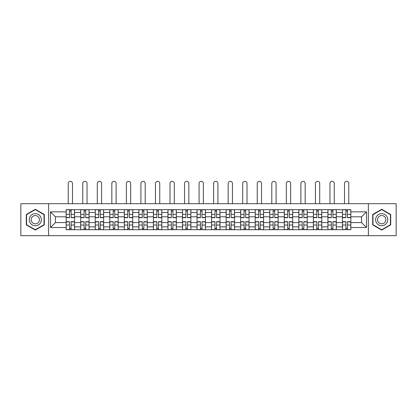 <?xml version="1.0" encoding="UTF-8"?>
<svg xmlns="http://www.w3.org/2000/svg" width="417" height="417" viewBox="0 0 417 417"><rect width="100%" height="100%" fill="white"/><g stroke="black" fill="none" stroke-linecap="round" stroke-linejoin="round"><path stroke-width="0.63" d="M368.373 235.673L396.15 235.673L396.15 203.699L20.85 203.699L20.85 235.673L368.373 235.673L368.373 203.699M80.695 229.71L80.695 212.508L74.544 212.508L74.544 229.71M74.544 212.508L74.544 209.668M80.695 212.508L80.695 209.668M89.087 209.668L89.087 229.71M95.238 229.71L95.238 209.668M103.63 209.668L103.63 229.71M109.78 229.71L109.78 209.668M118.173 209.668L118.173 229.71M124.323 229.71L124.323 209.668M132.715 209.668L132.715 229.71M138.866 229.71L138.866 209.668M147.253 209.668L147.253 229.71M153.409 229.71L153.409 209.668M161.796 209.668L161.796 229.71M167.952 229.71L167.952 209.668M176.339 209.668L176.339 229.71M182.49 229.71L182.49 209.668M190.882 209.668L190.882 229.71M197.032 229.71L197.032 209.668M205.425 209.668L205.425 229.71M211.575 229.71L211.575 209.668M219.968 209.668L219.968 229.71M226.118 229.71L226.118 209.668M234.51 209.668L234.51 229.71M240.661 229.71L240.661 209.668M249.048 209.668L249.048 229.71M255.204 229.71L255.204 209.668M263.591 209.668L263.591 229.71M269.747 229.71L269.747 209.668M278.134 209.668L278.134 229.71M284.285 229.71L284.285 209.668M292.677 209.668L292.677 229.71M298.827 229.71L298.827 209.668M307.22 209.668L307.22 229.71M313.37 229.71L313.37 209.668M321.762 209.668L321.762 229.71M327.913 229.71L327.913 209.668M336.305 209.668L336.305 229.71M342.456 229.71L342.456 209.668M342.456 222.574L336.305 222.574M327.913 222.574L321.762 222.574M313.37 222.574L307.22 222.574M298.827 222.574L292.677 222.574M284.285 222.574L278.134 222.574M269.747 222.574L263.591 222.574M255.204 222.574L249.048 222.574M240.661 222.574L234.51 222.574M226.118 222.574L219.968 222.574M211.575 222.574L205.425 222.574M197.032 222.574L190.882 222.574M182.49 222.574L176.339 222.574M167.952 222.574L161.796 222.574M153.409 222.574L147.253 222.574M138.866 222.574L132.715 222.574M124.323 222.574L118.173 222.574M109.78 222.574L103.63 222.574M95.238 222.574L89.087 222.574M80.695 222.574L74.544 222.574M342.456 216.798L336.305 216.798M327.913 216.798L321.762 216.798M313.37 216.798L307.22 216.798M298.827 216.798L292.677 216.798M284.285 216.798L278.134 216.798M269.747 216.798L263.591 216.798M255.204 216.798L249.048 216.798M240.661 216.798L234.51 216.798M226.118 216.798L219.968 216.798M211.575 216.798L205.425 216.798M197.032 216.798L190.882 216.798M182.49 216.798L176.339 216.798M167.952 216.798L161.796 216.798M153.409 216.798L147.253 216.798M138.866 216.798L132.715 216.798M124.323 216.798L118.173 216.798M109.78 216.798L103.63 216.798M95.238 216.798L89.087 216.798M80.695 216.798L74.544 216.798M55.435 222.574L66.157 222.574L66.157 216.798L55.435 216.798L55.435 222.574L50.493 227.515L50.493 211.857L66.157 211.857L66.157 216.798M350.843 216.798L350.843 222.574L361.565 222.574L361.565 216.798L350.843 216.798L350.843 209.668L66.157 209.668L66.157 211.857M350.843 211.857L366.507 211.857L366.507 227.515L350.843 227.515L350.843 222.574M66.157 222.574L66.157 229.71L350.843 229.71L350.843 227.515M66.157 227.515L50.493 227.515M48.627 235.673L48.627 203.699M44.296 214.494L35.299 209.298L26.302 214.494L26.302 224.878L35.299 230.075L44.296 224.878L44.296 214.494M390.698 214.494L381.701 209.298L372.704 214.494L372.704 224.878L381.701 230.075L390.698 224.878L390.698 214.494M71.14 228.308L69.556 228.308M69.556 211.065L71.14 211.065M85.683 228.308L84.098 228.308M84.098 211.065L85.683 211.065M100.226 228.308L98.641 228.308M98.641 211.065L100.226 211.065M114.769 228.308L113.184 228.308M113.184 211.065L114.769 211.065M129.312 228.308L127.727 228.308M127.727 211.065L129.312 211.065M143.855 228.308L142.27 228.308M142.27 211.065L143.855 211.065M158.392 228.308L156.808 228.308M156.808 211.065L158.392 211.065M172.935 228.308L171.351 228.308M171.351 211.065L172.935 211.065M187.478 228.308L185.893 228.308M185.893 211.065L187.478 211.065M202.021 228.308L200.436 228.308M200.436 211.065L202.021 211.065M216.564 228.308L214.979 228.308M214.979 211.065L216.564 211.065M231.107 228.308L229.522 228.308M229.522 211.065L231.107 211.065M245.649 228.308L244.065 228.308M244.065 211.065L245.649 211.065M260.192 228.308L258.608 228.308M258.608 211.065L260.192 211.065M274.73 228.308L273.145 228.308M273.145 211.065L274.73 211.065M289.273 228.308L287.688 228.308M287.688 211.065L289.273 211.065M303.816 228.308L302.231 228.308M302.231 211.065L303.816 211.065M318.359 228.308L316.774 228.308M316.774 211.065L318.359 211.065M332.902 228.308L331.317 228.308M331.317 211.065L332.902 211.065M347.444 228.308L345.86 228.308M345.86 211.065L347.444 211.065M50.493 211.857L55.435 216.798M361.565 222.574L366.507 227.515M361.565 216.798L366.507 211.857M72.495 203.699L72.495 183.47A2.142 2.142 0 0 0 70.348 181.327A2.142 2.142 0 0 0 68.206 183.47L68.206 203.699M71.14 217.684L71.14 209.756L74.497 209.756L74.497 217.684L71.14 217.684M69.556 210.971L71.14 210.971M69.556 209.756L66.199 209.756L66.199 217.684L69.556 217.684L69.556 209.756L71.14 209.756M69.556 221.693L69.556 229.616L66.199 229.616L66.199 221.693L69.556 221.693M71.14 228.401L69.556 228.401M71.14 229.616L74.497 229.616L74.497 221.693L71.14 221.693L71.14 229.616L69.556 229.616M87.033 203.699L87.033 183.47A2.142 2.142 0 0 0 84.891 181.327A2.142 2.142 0 0 0 82.748 183.47L82.748 203.699M85.683 217.684L85.683 209.756L89.04 209.756L89.04 217.684L85.683 217.684M84.098 210.971L85.683 210.971M84.098 209.756L80.742 209.756L80.742 217.684L84.098 217.684L84.098 209.756L85.683 209.756M101.576 203.699L101.576 183.47A2.142 2.142 0 0 0 99.434 181.327A2.142 2.142 0 0 0 97.291 183.47L97.291 203.699M100.226 217.684L100.226 209.756L103.583 209.756L103.583 217.684L100.226 217.684M98.641 210.971L100.226 210.971M98.641 209.756L95.285 209.756L95.285 217.684L98.641 217.684L98.641 209.756L100.226 209.756M116.119 203.699L116.119 183.47A2.142 2.142 0 0 0 113.977 181.327A2.142 2.142 0 0 0 111.834 183.47L111.834 203.699M114.769 217.684L114.769 209.756L118.126 209.756L118.126 217.684L114.769 217.684M113.184 210.971L114.769 210.971M113.184 209.756L109.827 209.756L109.827 217.684L113.184 217.684L113.184 209.756L114.769 209.756M30.05 222.714A6.057 6.057 0 0 0 38.328 224.935A6.057 6.057 0 0 0 40.548 216.658A6.057 6.057 0 0 0 32.271 214.437A6.057 6.057 0 0 0 30.05 222.714M31.708 221.761A4.149 4.149 0 0 0 37.374 223.277A4.149 4.149 0 0 0 38.89 217.611A4.149 4.149 0 0 0 33.224 216.095A4.149 4.149 0 0 0 31.708 221.761M35.299 209.621L44.014 214.656L44.014 224.716L35.299 229.751L26.584 224.716L26.584 214.656L35.299 209.621M376.452 222.714A6.057 6.057 0 0 0 384.729 224.935A6.057 6.057 0 0 0 386.95 216.658A6.057 6.057 0 0 0 378.672 214.437A6.057 6.057 0 0 0 376.452 222.714M378.11 221.761A4.149 4.149 0 0 0 383.776 223.277A4.149 4.149 0 0 0 385.292 217.611A4.149 4.149 0 0 0 379.626 216.095A4.149 4.149 0 0 0 378.11 221.761M381.701 209.621L390.416 214.656L390.416 224.716L381.701 229.751L372.986 224.716L372.986 214.656L381.701 209.621M84.098 221.693L84.098 229.616L80.742 229.616L80.742 221.693L84.098 221.693M85.683 228.401L84.098 228.401M85.683 229.616L89.04 229.616L89.04 221.693L85.683 221.693L85.683 229.616L84.098 229.616M98.641 221.693L98.641 229.616L95.285 229.616L95.285 221.693L98.641 221.693M100.226 228.401L98.641 228.401M100.226 229.616L103.583 229.616L103.583 221.693L100.226 221.693L100.226 229.616L98.641 229.616M113.184 221.693L113.184 229.616L109.827 229.616L109.827 221.693L113.184 221.693M114.769 228.401L113.184 228.401M114.769 229.616L118.126 229.616L118.126 221.693L114.769 221.693L114.769 229.616L113.184 229.616M130.662 203.699L130.662 183.47A2.142 2.142 0 0 0 128.519 181.327A2.142 2.142 0 0 0 126.372 183.47L126.372 203.699M129.312 217.684L129.312 209.756L132.669 209.756L132.669 217.684L129.312 217.684M127.727 210.971L129.312 210.971M127.727 209.756L124.37 209.756L124.37 217.684L127.727 217.684L127.727 209.756L129.312 209.756M145.205 203.699L145.205 183.47A2.142 2.142 0 0 0 143.062 181.327A2.142 2.142 0 0 0 140.915 183.47L140.915 203.699M143.855 217.684L143.855 209.756L147.206 209.756L147.206 217.684L143.855 217.684M142.27 210.971L143.855 210.971M142.27 209.756L138.913 209.756L138.913 217.684L142.27 217.684L142.27 209.756L143.855 209.756M127.727 221.693L127.727 229.616L124.37 229.616L124.37 221.693L127.727 221.693M129.312 228.401L127.727 228.401M129.312 229.616L132.669 229.616L132.669 221.693L129.312 221.693L129.312 229.616L127.727 229.616M142.27 221.693L142.27 229.616L138.913 229.616L138.913 221.693L142.27 221.693M143.855 228.401L142.27 228.401M143.855 229.616L147.206 229.616L147.206 221.693L143.855 221.693L143.855 229.616L142.27 229.616M159.747 203.699L159.747 183.47A2.142 2.142 0 0 0 157.6 181.327A2.142 2.142 0 0 0 155.458 183.47L155.458 203.699M158.392 217.684L158.392 209.756L161.749 209.756L161.749 217.684L158.392 217.684M156.808 210.971L158.392 210.971M156.808 209.756L153.456 209.756L153.456 217.684L156.808 217.684L156.808 209.756L158.392 209.756M174.29 203.699L174.29 183.47A2.142 2.142 0 0 0 172.143 181.327A2.142 2.142 0 0 0 170 183.47L170 203.699M172.935 217.684L172.935 209.756L176.292 209.756L176.292 217.684L172.935 217.684M171.351 210.971L172.935 210.971M171.351 209.756L167.999 209.756L167.999 217.684L171.351 217.684L171.351 209.756L172.935 209.756M188.833 203.699L188.833 183.47A2.142 2.142 0 0 0 186.686 181.327A2.142 2.142 0 0 0 184.543 183.47L184.543 203.699M187.478 217.684L187.478 209.756L190.835 209.756L190.835 217.684L187.478 217.684M185.893 210.971L187.478 210.971M185.893 209.756L182.537 209.756L182.537 217.684L185.893 217.684L185.893 209.756L187.478 209.756M203.371 203.699L203.371 183.47A2.142 2.142 0 0 0 201.229 181.327A2.142 2.142 0 0 0 199.086 183.47L199.086 203.699M202.021 217.684L202.021 209.756L205.378 209.756L205.378 217.684L202.021 217.684M200.436 210.971L202.021 210.971M200.436 209.756L197.079 209.756L197.079 217.684L200.436 217.684L200.436 209.756L202.021 209.756M217.914 203.699L217.914 183.47A2.142 2.142 0 0 0 215.771 181.327A2.142 2.142 0 0 0 213.629 183.47L213.629 203.699M216.564 217.684L216.564 209.756L219.921 209.756L219.921 217.684L216.564 217.684M214.979 210.971L216.564 210.971M214.979 209.756L211.622 209.756L211.622 217.684L214.979 217.684L214.979 209.756L216.564 209.756M232.457 203.699L232.457 183.47A2.142 2.142 0 0 0 230.314 181.327A2.142 2.142 0 0 0 228.167 183.47L228.167 203.699M231.107 217.684L231.107 209.756L234.463 209.756L234.463 217.684L231.107 217.684M229.522 210.971L231.107 210.971M229.522 209.756L226.165 209.756L226.165 217.684L229.522 217.684L229.522 209.756L231.107 209.756M247 203.699L247 183.47A2.142 2.142 0 0 0 244.857 181.327A2.142 2.142 0 0 0 242.71 183.47L242.71 203.699M245.649 217.684L245.649 209.756L249.001 209.756L249.001 217.684L245.649 217.684M244.065 210.971L245.649 210.971M244.065 209.756L240.708 209.756L240.708 217.684L244.065 217.684L244.065 209.756L245.649 209.756M261.542 203.699L261.542 183.47A2.142 2.142 0 0 0 259.4 181.327A2.142 2.142 0 0 0 257.253 183.47L257.253 203.699M260.192 217.684L260.192 209.756L263.544 209.756L263.544 217.684L260.192 217.684M258.608 210.971L260.192 210.971M258.608 209.756L255.251 209.756L255.251 217.684L258.608 217.684L258.608 209.756L260.192 209.756M156.808 221.693L156.808 229.616L153.456 229.616L153.456 221.693L156.808 221.693M158.392 228.401L156.808 228.401M158.392 229.616L161.749 229.616L161.749 221.693L158.392 221.693L158.392 229.616L156.808 229.616M171.351 221.693L171.351 229.616L167.999 229.616L167.999 221.693L171.351 221.693M172.935 228.401L171.351 228.401M172.935 229.616L176.292 229.616L176.292 221.693L172.935 221.693L172.935 229.616L171.351 229.616M185.893 221.693L185.893 229.616L182.537 229.616L182.537 221.693L185.893 221.693M187.478 228.401L185.893 228.401M187.478 229.616L190.835 229.616L190.835 221.693L187.478 221.693L187.478 229.616L185.893 229.616M200.436 221.693L200.436 229.616L197.079 229.616L197.079 221.693L200.436 221.693M202.021 228.401L200.436 228.401M202.021 229.616L205.378 229.616L205.378 221.693L202.021 221.693L202.021 229.616L200.436 229.616M214.979 221.693L214.979 229.616L211.622 229.616L211.622 221.693L214.979 221.693M216.564 228.401L214.979 228.401M216.564 229.616L219.921 229.616L219.921 221.693L216.564 221.693L216.564 229.616L214.979 229.616M229.522 221.693L229.522 229.616L226.165 229.616L226.165 221.693L229.522 221.693M231.107 228.401L229.522 228.401M231.107 229.616L234.463 229.616L234.463 221.693L231.107 221.693L231.107 229.616L229.522 229.616M244.065 221.693L244.065 229.616L240.708 229.616L240.708 221.693L244.065 221.693M245.649 228.401L244.065 228.401M245.649 229.616L249.001 229.616L249.001 221.693L245.649 221.693L245.649 229.616L244.065 229.616M258.608 221.693L258.608 229.616L255.251 229.616L255.251 221.693L258.608 221.693M260.192 228.401L258.608 228.401M260.192 229.616L263.544 229.616L263.544 221.693L260.192 221.693L260.192 229.616L258.608 229.616M276.085 203.699L276.085 183.47A2.142 2.142 0 0 0 273.938 181.327A2.142 2.142 0 0 0 271.795 183.47L271.795 203.699M274.73 217.684L274.73 209.756L278.087 209.756L278.087 217.684L274.73 217.684M273.145 210.971L274.73 210.971M273.145 209.756L269.794 209.756L269.794 217.684L273.145 217.684L273.145 209.756L274.73 209.756M290.628 203.699L290.628 183.47A2.142 2.142 0 0 0 288.481 181.327A2.142 2.142 0 0 0 286.338 183.47L286.338 203.699M289.273 217.684L289.273 209.756L292.63 209.756L292.63 217.684L289.273 217.684M287.688 210.971L289.273 210.971M287.688 209.756L284.331 209.756L284.331 217.684L287.688 217.684L287.688 209.756L289.273 209.756M305.166 203.699L305.166 183.47A2.142 2.142 0 0 0 303.023 181.327A2.142 2.142 0 0 0 300.881 183.47L300.881 203.699M303.816 217.684L303.816 209.756L307.173 209.756L307.173 217.684L303.816 217.684M302.231 210.971L303.816 210.971M302.231 209.756L298.874 209.756L298.874 217.684L302.231 217.684L302.231 209.756L303.816 209.756M319.709 203.699L319.709 183.47A2.142 2.142 0 0 0 317.566 181.327A2.142 2.142 0 0 0 315.424 183.47L315.424 203.699M318.359 217.684L318.359 209.756L321.716 209.756L321.716 217.684L318.359 217.684M316.774 210.971L318.359 210.971M316.774 209.756L313.417 209.756L313.417 217.684L316.774 217.684L316.774 209.756L318.359 209.756M334.252 203.699L334.252 183.47A2.142 2.142 0 0 0 332.109 181.327A2.142 2.142 0 0 0 329.967 183.47L329.967 203.699M332.902 217.684L332.902 209.756L336.258 209.756L336.258 217.684L332.902 217.684M331.317 210.971L332.902 210.971M331.317 209.756L327.96 209.756L327.96 217.684L331.317 217.684L331.317 209.756L332.902 209.756M348.794 203.699L348.794 183.47A2.142 2.142 0 0 0 346.652 181.327A2.142 2.142 0 0 0 344.505 183.47L344.505 203.699M347.444 217.684L347.444 209.756L350.801 209.756L350.801 217.684L347.444 217.684M345.86 210.971L347.444 210.971M345.86 209.756L342.503 209.756L342.503 217.684L345.86 217.684L345.86 209.756L347.444 209.756M273.145 221.693L273.145 229.616L269.794 229.616L269.794 221.693L273.145 221.693M274.73 228.401L273.145 228.401M274.73 229.616L278.087 229.616L278.087 221.693L274.73 221.693L274.73 229.616L273.145 229.616M287.688 221.693L287.688 229.616L284.331 229.616L284.331 221.693L287.688 221.693M289.273 228.401L287.688 228.401M289.273 229.616L292.63 229.616L292.63 221.693L289.273 221.693L289.273 229.616L287.688 229.616M302.231 221.693L302.231 229.616L298.874 229.616L298.874 221.693L302.231 221.693M303.816 228.401L302.231 228.401M303.816 229.616L307.173 229.616L307.173 221.693L303.816 221.693L303.816 229.616L302.231 229.616M316.774 221.693L316.774 229.616L313.417 229.616L313.417 221.693L316.774 221.693M318.359 228.401L316.774 228.401M318.359 229.616L321.716 229.616L321.716 221.693L318.359 221.693L318.359 229.616L316.774 229.616M331.317 221.693L331.317 229.616L327.96 229.616L327.96 221.693L331.317 221.693M332.902 228.401L331.317 228.401M332.902 229.616L336.258 229.616L336.258 221.693L332.902 221.693L332.902 229.616L331.317 229.616M345.86 221.693L345.86 229.616L342.503 229.616L342.503 221.693L345.86 221.693M347.444 228.401L345.86 228.401M347.444 229.616L350.801 229.616L350.801 221.693L347.444 221.693L347.444 229.616L345.86 229.616M327.913 212.508L321.762 212.508M313.37 212.508L307.22 212.508M298.827 212.508L292.677 212.508M284.285 212.508L278.134 212.508M269.747 212.508L263.591 212.508M255.204 212.508L249.048 212.508M240.661 212.508L234.51 212.508M226.118 212.508L219.968 212.508M211.575 212.508L205.425 212.508M197.032 212.508L190.882 212.508M182.49 212.508L176.339 212.508M167.952 212.508L161.796 212.508M153.409 212.508L147.253 212.508M138.866 212.508L132.715 212.508M124.323 212.508L118.173 212.508M109.78 212.508L103.63 212.508M95.238 212.508L89.087 212.508M342.456 212.508L336.305 212.508M327.913 226.864L321.762 226.864M313.37 226.864L307.22 226.864M298.827 226.864L292.677 226.864M284.285 226.864L278.134 226.864M269.747 226.864L263.591 226.864M255.204 226.864L249.048 226.864M240.661 226.864L234.51 226.864M226.118 226.864L219.968 226.864M211.575 226.864L205.425 226.864M197.032 226.864L190.882 226.864M182.49 226.864L176.339 226.864M167.952 226.864L161.796 226.864M153.409 226.864L147.253 226.864M138.866 226.864L132.715 226.864M124.323 226.864L118.173 226.864M109.78 226.864L103.63 226.864M95.238 226.864L89.087 226.864M80.695 226.864L74.544 226.864M342.456 226.864L336.305 226.864M71.14 217.486L74.497 217.486M71.14 214.338L74.497 214.338M66.199 217.486L69.556 217.486M66.199 214.338L69.556 214.338M69.556 221.886L66.199 221.886M69.556 225.034L66.199 225.034M74.497 221.886L71.14 221.886M74.497 225.034L71.14 225.034M85.683 217.486L89.04 217.486M85.683 214.338L89.04 214.338M80.742 217.486L84.098 217.486M80.742 214.338L84.098 214.338M100.226 217.486L103.583 217.486M100.226 214.338L103.583 214.338M95.285 217.486L98.641 217.486M95.285 214.338L98.641 214.338M114.769 217.486L118.126 217.486M114.769 214.338L118.126 214.338M109.827 217.486L113.184 217.486M109.827 214.338L113.184 214.338M84.098 221.886L80.742 221.886M84.098 225.034L80.742 225.034M89.04 221.886L85.683 221.886M89.04 225.034L85.683 225.034M98.641 221.886L95.285 221.886M98.641 225.034L95.285 225.034M103.583 221.886L100.226 221.886M103.583 225.034L100.226 225.034M113.184 221.886L109.827 221.886M113.184 225.034L109.827 225.034M118.126 221.886L114.769 221.886M118.126 225.034L114.769 225.034M129.312 217.486L132.669 217.486M129.312 214.338L132.669 214.338M124.37 217.486L127.727 217.486M124.37 214.338L127.727 214.338M143.855 217.486L147.206 217.486M143.855 214.338L147.206 214.338M138.913 217.486L142.27 217.486M138.913 214.338L142.27 214.338M127.727 221.886L124.37 221.886M127.727 225.034L124.37 225.034M132.669 221.886L129.312 221.886M132.669 225.034L129.312 225.034M142.27 221.886L138.913 221.886M142.27 225.034L138.913 225.034M147.206 221.886L143.855 221.886M147.206 225.034L143.855 225.034M158.392 217.486L161.749 217.486M158.392 214.338L161.749 214.338M153.456 217.486L156.808 217.486M153.456 214.338L156.808 214.338M172.935 217.486L176.292 217.486M172.935 214.338L176.292 214.338M167.999 217.486L171.351 217.486M167.999 214.338L171.351 214.338M187.478 217.486L190.835 217.486M187.478 214.338L190.835 214.338M182.537 217.486L185.893 217.486M182.537 214.338L185.893 214.338M202.021 217.486L205.378 217.486M202.021 214.338L205.378 214.338M197.079 217.486L200.436 217.486M197.079 214.338L200.436 214.338M216.564 217.486L219.921 217.486M216.564 214.338L219.921 214.338M211.622 217.486L214.979 217.486M211.622 214.338L214.979 214.338M231.107 217.486L234.463 217.486M231.107 214.338L234.463 214.338M226.165 217.486L229.522 217.486M226.165 214.338L229.522 214.338M245.649 217.486L249.001 217.486M245.649 214.338L249.001 214.338M240.708 217.486L244.065 217.486M240.708 214.338L244.065 214.338M260.192 217.486L263.544 217.486M260.192 214.338L263.544 214.338M255.251 217.486L258.608 217.486M255.251 214.338L258.608 214.338M156.808 221.886L153.456 221.886M156.808 225.034L153.456 225.034M161.749 221.886L158.392 221.886M161.749 225.034L158.392 225.034M171.351 221.886L167.999 221.886M171.351 225.034L167.999 225.034M176.292 221.886L172.935 221.886M176.292 225.034L172.935 225.034M185.893 221.886L182.537 221.886M185.893 225.034L182.537 225.034M190.835 221.886L187.478 221.886M190.835 225.034L187.478 225.034M200.436 221.886L197.079 221.886M200.436 225.034L197.079 225.034M205.378 221.886L202.021 221.886M205.378 225.034L202.021 225.034M214.979 221.886L211.622 221.886M214.979 225.034L211.622 225.034M219.921 221.886L216.564 221.886M219.921 225.034L216.564 225.034M229.522 221.886L226.165 221.886M229.522 225.034L226.165 225.034M234.463 221.886L231.107 221.886M234.463 225.034L231.107 225.034M244.065 221.886L240.708 221.886M244.065 225.034L240.708 225.034M249.001 221.886L245.649 221.886M249.001 225.034L245.649 225.034M258.608 221.886L255.251 221.886M258.608 225.034L255.251 225.034M263.544 221.886L260.192 221.886M263.544 225.034L260.192 225.034M274.73 217.486L278.087 217.486M274.73 214.338L278.087 214.338M269.794 217.486L273.145 217.486M269.794 214.338L273.145 214.338M289.273 217.486L292.63 217.486M289.273 214.338L292.63 214.338M284.331 217.486L287.688 217.486M284.331 214.338L287.688 214.338M303.816 217.486L307.173 217.486M303.816 214.338L307.173 214.338M298.874 217.486L302.231 217.486M298.874 214.338L302.231 214.338M318.359 217.486L321.716 217.486M318.359 214.338L321.716 214.338M313.417 217.486L316.774 217.486M313.417 214.338L316.774 214.338M332.902 217.486L336.258 217.486M332.902 214.338L336.258 214.338M327.96 217.486L331.317 217.486M327.96 214.338L331.317 214.338M347.444 217.486L350.801 217.486M347.444 214.338L350.801 214.338M342.503 217.486L345.86 217.486M342.503 214.338L345.86 214.338M273.145 221.886L269.794 221.886M273.145 225.034L269.794 225.034M278.087 221.886L274.73 221.886M278.087 225.034L274.73 225.034M287.688 221.886L284.331 221.886M287.688 225.034L284.331 225.034M292.63 221.886L289.273 221.886M292.63 225.034L289.273 225.034M302.231 221.886L298.874 221.886M302.231 225.034L298.874 225.034M307.173 221.886L303.816 221.886M307.173 225.034L303.816 225.034M316.774 221.886L313.417 221.886M316.774 225.034L313.417 225.034M321.716 221.886L318.359 221.886M321.716 225.034L318.359 225.034M331.317 221.886L327.96 221.886M331.317 225.034L327.96 225.034M336.258 221.886L332.902 221.886M336.258 225.034L332.902 225.034M345.86 221.886L342.503 221.886M345.86 225.034L342.503 225.034M350.801 221.886L347.444 221.886M350.801 225.034L347.444 225.034"/></g></svg>
